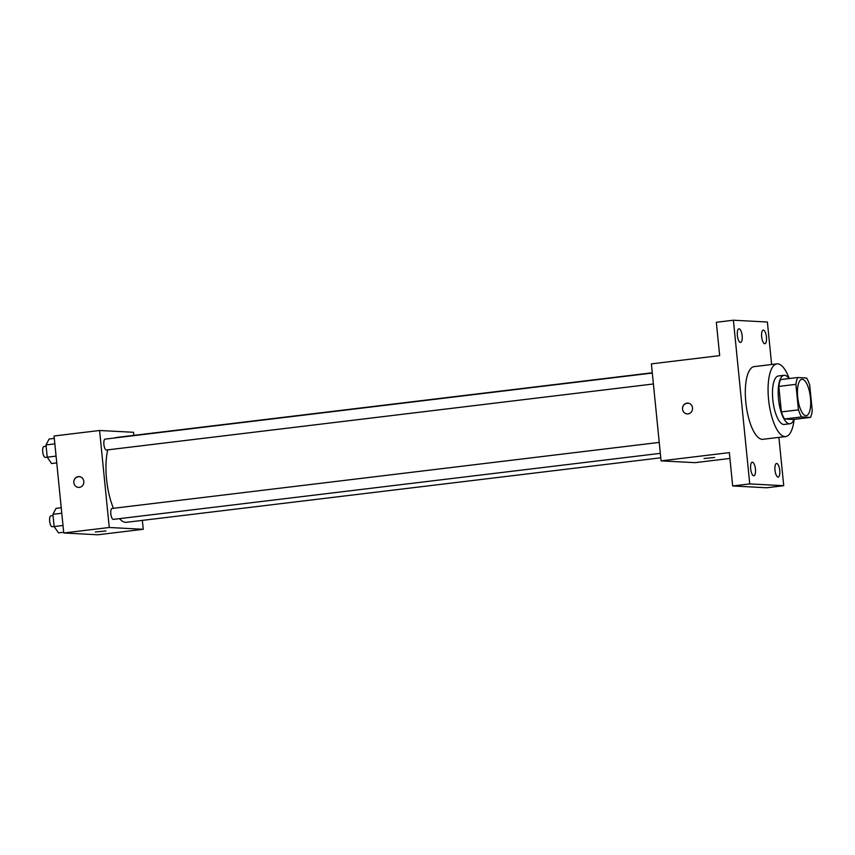 <?xml version="1.0" encoding="UTF-8"?>
<svg xmlns="http://www.w3.org/2000/svg" width="855" height="855" viewBox="0 0 855 855"><rect width="100%" height="100%" fill="white"/><g stroke="black" fill="none" stroke-linecap="round" stroke-linejoin="round"><path stroke-width="1.28" d="M805.891 415.658A18.308 6.295 -96.9 0 1 797.758 397.671A18.308 6.295 -96.9 0 1 801.883 379.289A18.308 6.295 -96.9 0 1 810.326 396.709A18.308 6.295 -96.9 0 1 806.265 415.648A18.308 6.295 -96.9 0 1 805.891 415.658M812.25 410.592L809.706 385.071A23.63 8.133 -96.9 0 0 806.575 377.996L797.64 377.525A23.63 8.133 -96.9 0 0 795.898 384.344L798.442 409.866A23.63 8.133 -96.9 0 0 801.573 416.93L810.508 417.411A23.63 8.133 -96.9 0 0 812.25 410.592M795.898 384.344L778.83 386.407L781.374 411.918L798.442 409.866M801.573 416.93L784.505 418.993L793.44 419.463L810.508 417.411M784.505 418.993A23.63 8.133 -96.9 0 1 781.374 411.918M778.83 386.407A23.63 8.133 -96.9 0 1 780.572 379.588L797.64 377.525M789.026 378.562A24.41 8.4 83.1 0 0 784.078 375.292A24.41 8.4 83.1 0 0 778.51 399.082A24.41 8.4 83.1 0 0 789.935 423.759A24.41 8.4 83.1 0 0 793.964 419.41M789.935 423.759L784.238 424.443A24.41 8.4 -96.9 0 1 783.736 424.465A24.41 8.4 -96.9 0 1 772.824 399.766A24.41 8.4 -96.9 0 1 778.392 375.976L784.078 375.292M794.124 419.388A36.615 12.601 -96.9 0 1 785.702 436.563A36.615 12.601 -96.9 0 1 784.943 436.595A36.615 12.601 -96.9 0 1 768.688 400.632A36.615 12.601 -96.9 0 1 776.928 363.867A36.615 12.601 -96.9 0 1 789.197 378.541M785.702 436.563L762.949 439.31A36.615 12.601 -96.9 0 1 762.19 439.342A36.615 12.601 -96.9 0 1 745.934 403.378A36.615 12.601 -96.9 0 1 754.174 366.613L776.928 363.867M766.443 337.041A6.861 2.362 -96.9 0 1 764.883 343.721A6.861 2.362 -96.9 0 1 761.709 337.201A6.861 2.362 -96.9 0 1 763.237 330.105A6.861 2.362 -96.9 0 1 766.443 337.041M779.76 470.421A6.861 2.362 -96.9 0 1 778.189 477.101A6.861 2.362 -96.9 0 1 775.025 470.581A6.861 2.362 -96.9 0 1 776.543 463.485A6.861 2.362 -96.9 0 1 779.76 470.421M755.457 469.139A6.861 2.362 -96.9 0 1 753.886 475.818A6.861 2.362 -96.9 0 1 750.722 469.288A6.861 2.362 -96.9 0 1 752.25 462.202A6.861 2.362 -96.9 0 1 755.457 469.139M742.14 335.759A6.861 2.362 -96.9 0 1 740.58 342.438A6.861 2.362 -96.9 0 1 737.416 335.908A6.861 2.362 -96.9 0 1 738.934 328.822A6.861 2.362 -96.9 0 1 742.14 335.759M771.627 364.508L767.384 322.014L733.398 320.219L749.739 483.909L783.725 485.704L778.905 437.386M733.398 320.219L716.33 322.282L719.664 355.627L651.392 363.867L661.075 460.866L729.347 452.626L732.671 485.971L749.739 483.909M688.051 413.895A5.344 5.002 93 0 1 682.525 408.327A5.344 5.002 93 0 1 692.529 408.423A5.344 5.002 93 0 1 688.051 413.895M732.671 485.971L766.657 487.767L783.725 485.704M661.075 460.866L695.062 462.662L729.924 458.451M714.673 457.457L704.05 458.515M687.249 413.916A5.344 5.002 93 0 1 682.525 408.327A5.344 5.002 93 0 1 687.805 403.261M660.765 457.799L126.529 522.298A42.718 14.695 -96.9 0 1 125.653 522.33A42.718 14.695 -96.9 0 1 119.497 518.643M113.448 508.308A42.718 14.695 -96.9 0 1 107.773 449.858M114.634 437.974A42.718 14.695 -96.9 0 1 116.291 437.482L652.28 372.769M653.402 383.981L106.458 450.019A5.493 1.892 -96.9 0 1 106.341 450.029A5.493 1.892 -96.9 0 1 103.904 444.632A5.493 1.892 -96.9 0 1 105.144 439.117L652.312 373.047M660.327 453.342L113.384 519.38A5.493 1.892 -96.9 0 1 113.266 519.38A5.493 1.892 -96.9 0 1 110.829 513.983A5.493 1.892 -96.9 0 1 112.069 508.469L659.237 442.409M133.872 435.355L133.562 432.288L99.575 430.493L109.258 527.492L143.245 529.288L142.357 520.385M109.258 527.492L63.751 532.986L54.068 435.986L99.575 430.493M79.344 487.382A5.344 5.002 93 0 1 73.819 481.814A5.344 5.002 93 0 1 83.822 481.91A5.344 5.002 93 0 1 79.344 487.382M63.751 532.986L97.737 534.781L143.245 529.288M105.967 530.944L95.343 532.013M78.542 487.414A5.344 5.002 93 0 1 73.819 481.814A5.344 5.002 93 0 1 79.098 476.748M82.668 533.99L83.726 534.044M61.229 507.742L56.035 508.372L52.925 514.304L54.154 526.552L58.482 532.868L63.676 532.248M52.925 514.304L61.774 513.235M54.154 526.552L63.003 525.483M54.143 526.53L52.23 526.766A5.493 1.892 -96.9 0 1 52.112 526.766A5.493 1.892 -96.9 0 1 49.675 521.368A5.493 1.892 -96.9 0 1 50.905 515.854L53.053 515.597M54.303 438.391L49.109 439.01L46.01 444.942L47.228 457.19L51.557 463.517L56.751 462.886M46.01 444.942L54.848 443.873M47.228 457.19L56.077 456.121M47.228 457.169L45.304 457.404A5.493 1.892 -96.9 0 1 45.187 457.404A5.493 1.892 -96.9 0 1 42.75 452.017A5.493 1.892 -96.9 0 1 43.99 446.502L46.138 446.235"/></g></svg>
